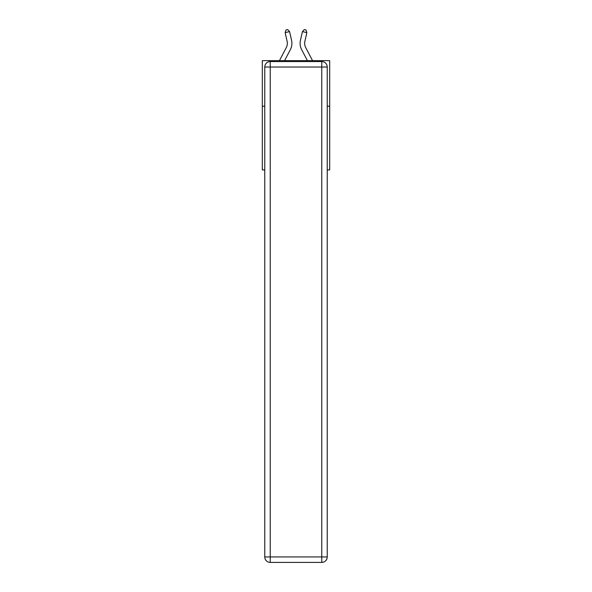 <?xml version="1.0" encoding="UTF-8"?>
<svg xmlns="http://www.w3.org/2000/svg" width="592" height="592" viewBox="0 0 592 592"><rect width="100%" height="100%" fill="white"/><g stroke="black" fill="none" stroke-linecap="round" stroke-linejoin="round"><path stroke-width="0.89" d="M264.765 106.19L262.308 106.19L262.308 60.658L329.692 60.658L329.692 169.934L327.235 169.934M262.308 106.19L262.308 169.934L264.765 169.934M329.692 106.19L327.235 106.19M291.56 40.286L289.584 31.605L291.56 40.286A13.66 13.66 0 0 1 290.346 49.661L284.582 60.658M312.561 60.658L305.694 47.545A9.109 9.109 0 0 1 304.88 41.299L306.856 32.619L302.416 31.605L300.44 40.286A13.66 13.66 0 0 0 301.654 49.661L307.418 60.658M270.233 61.568L321.767 61.568A5.461 5.461 0 0 1 327.235 67.029L327.235 556.939A5.461 5.461 0 0 1 321.767 562.4L270.233 562.4L270.233 556.939L321.767 556.939L321.767 67.029L270.233 67.029L270.233 556.939L264.765 556.939L264.765 67.029L270.233 67.029L270.233 61.568A5.461 5.461 0 0 0 264.765 67.029A5.461 5.461 0 0 1 270.233 61.568M264.765 556.939A5.461 5.461 0 0 0 270.233 562.4A5.461 5.461 0 0 1 264.765 556.939M306.856 32.619L306.049 30.007L304.273 29.6L302.416 31.605L300.44 40.286M305.694 47.545A9.109 9.109 0 0 1 304.88 41.299A9.109 9.109 0 0 0 305.694 47.545A9.109 9.109 0 0 1 304.88 41.299A9.109 9.109 0 0 0 305.694 47.545A9.109 9.109 0 0 1 304.88 41.299A9.109 9.109 0 0 0 305.694 47.545A9.109 9.109 0 0 1 304.88 41.299A9.109 9.109 0 0 0 305.694 47.545A9.109 9.109 0 0 1 304.88 41.299A9.109 9.109 0 0 0 305.694 47.545A9.109 9.109 0 0 1 304.88 41.299A9.109 9.109 0 0 0 305.694 47.545M279.439 60.658L286.306 47.545A9.109 9.109 0 0 0 287.12 41.299L285.144 32.619L285.951 30.007L287.727 29.6L289.584 31.605L285.144 32.619M286.306 47.545A9.109 9.109 0 0 0 287.12 41.299M321.767 562.4A5.461 5.461 0 0 0 327.235 556.939L321.767 556.939L321.767 562.4M327.235 67.029A5.461 5.461 0 0 0 321.767 61.568L321.767 67.029L327.235 67.029"/></g></svg>
